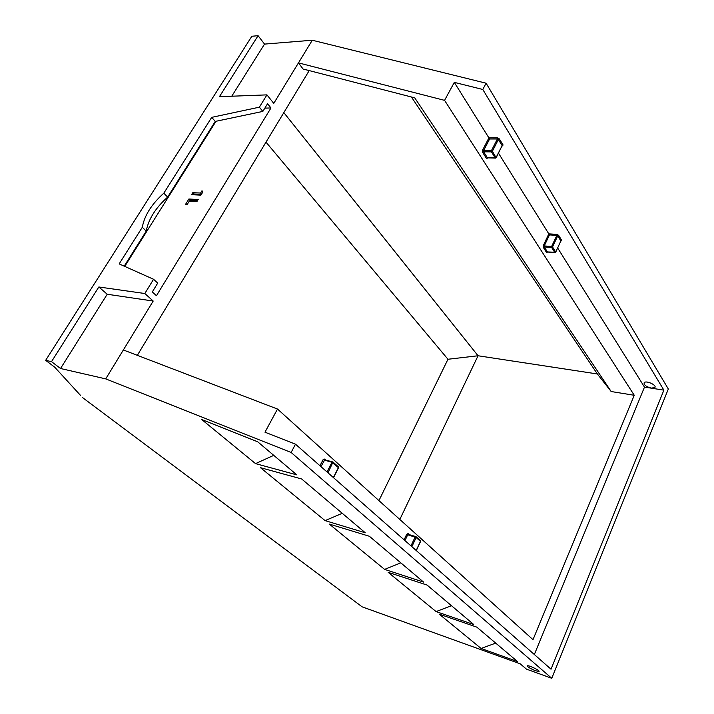 <?xml version="1.0" encoding="UTF-8"?>
<svg xmlns="http://www.w3.org/2000/svg" width="714" height="714" viewBox="0 0 714 714"><rect width="100%" height="100%" fill="white"/><g stroke="black" fill="none" stroke-linecap="round" stroke-linejoin="round"><path stroke-width="1.07" d="M80.584 395.467L54.675 367.157L45.66 360.338L51.515 361.65L60.529 368.504L105.717 378.884L291.116 452.471L551.77 678.3L526.441 669.116L520.167 663.806L362.105 606.829L82.512 397.564M535.625 670.776L538.954 671.472C540.757 670.883 528.556 664.939 527.325 665.805C527.45 666.912 530.216 668.572 535.625 670.776M255.532 463.627L201.714 419.529L257.736 441.814L296.81 474.864L255.532 463.627L273.748 455.353M439.235 614.156L476.836 627.151L517.489 661.539L481.084 648.455L439.235 614.156M388.211 572.351L427.088 585.069L473.775 624.563L436.093 611.586L388.211 572.351M329.288 524.067L369.388 536.268L423.554 582.08L384.596 569.388L329.288 524.067M260.467 467.679L301.674 478.987L365.273 532.778L325.084 520.622L260.467 467.679M551.77 678.3L668.34 389.005L486.1 83.199L312.277 40.234L264.537 44.098L258.084 35.7L251.846 36.253L45.66 360.338M486.1 83.199L482.789 89.473L663.886 390.139L551.029 669.214L295.489 444.197L291.116 452.471M262.841 111.42L215.253 121.425L211.719 117.355L259.378 107.18L262.841 111.42L267.554 103.735L270.972 107.957L156.446 295.712L152.296 291.955L157.714 283.092L153.564 279.272L144.817 293.516L98.835 286.983L107.225 294.248L153.198 301.04L123.352 349.976L277.505 409.042L264.974 432.193L295.489 444.197M123.352 349.976L105.717 378.884M107.225 294.248L60.529 368.504M98.835 286.983L51.515 361.65M153.564 279.272L119.167 263.903L142.282 227.302C144.469 215.458 151.654 204.088 163.818 193.191L167.656 197.091C155.536 207.944 148.396 219.287 146.245 231.122L142.282 227.302M211.719 117.355L163.818 193.191M312.277 40.234L273.765 103.378L266.947 94.873L259.378 107.18M266.947 94.873L219.43 96.693L258.084 35.7M495.694 643.109L481.084 648.455M451.471 605.695L436.093 611.586M400.831 562.855L384.596 569.388M342.256 513.312L325.084 520.622M651.302 388.104L654.809 387.55C657.183 385.203 646.018 380.116 644.162 382.686C643.76 384.935 646.143 386.738 651.302 388.104M264.537 44.098L231.755 96.22M444.572 100.362L634.255 395.279L611.166 391.531L414.727 97.845L303.057 69.008L298.461 62.886L444.572 100.362L454.309 82.369L482.789 89.473M487.912 157.999L486.493 158.437L487.448 157.839L483.61 151.805L482.646 152.412L482.602 150.136L488.929 137.856L497.372 137.838L499.345 138.9L503.102 145.013L502.138 145.62L498.381 139.507L497.39 138.98L489.599 138.989L454.309 82.369M547.692 252.069L546.549 252.453L547.433 251.926L544.255 246.946L544.246 245.937L543.363 245.455L548.843 233.862L556.84 234.362L556.849 235.379L549.459 234.906L498.497 153.171M663.886 390.139L644.483 387.104L557.67 247.999M634.255 395.279L532.992 639.664L277.505 409.042M644.483 387.104L534.34 654.515M611.166 391.531L597.359 373.966L478.05 355.759L447.973 359.258L378.938 500.603M283.824 112.625L478.05 355.759L399.813 519.453M264.867 108.126L270.972 107.957M216.003 121.273L124.745 266.393M192.789 192.682L191.539 194.69L200.902 195.145L202.838 192.004L202.008 190.727L200.58 193.039L192.789 192.682L194.038 193.985L201.402 194.333M200.58 193.039L201.562 194.074M194.038 193.985L193.539 194.788M188.862 199.019L185.622 204.231L187.291 204.32L189.272 201.134L196.948 201.544L198.206 199.501L188.862 199.019L190.111 200.322L197.466 200.714M190.111 200.322L189.603 201.152M447.973 359.258L266.01 142.148M146.245 231.122L124.209 266.152M215.253 121.425L167.656 197.091M153.198 301.04L144.817 293.516M309.198 70.588L137.329 355.331M597.359 373.966L411.407 96.988M420.171 540.471L420.368 541.551M415.628 536.535L408.238 534.34L416.066 536.714L415.155 536.982L410.978 545.889M420.555 541.489L420.368 540.578L416.066 536.714L416.164 537.499L407.703 534.786L404.963 540.596M333.143 462.226L338.338 466.822L338.266 467.911M499.345 138.9L498.381 139.507L492.374 151.261L491.384 150.725L491.402 151.868L492.374 151.261L496.159 157.767L495.221 157.928L491.402 151.868L483.61 151.805L483.583 150.672L491.384 150.725L497.39 138.98L497.372 137.838M496.266 157.562L502.138 145.62L496.185 157.33L495.221 157.928L487.448 157.839L495.391 158.089M556.84 234.362L558.625 235.325L561.731 240.368L560.847 240.904L557.732 235.852L552.529 246.946L551.636 246.464L551.645 247.472L552.529 246.946L555.679 251.953L554.796 252.479L551.645 247.472L544.255 246.946L543.372 247.472L543.363 245.455M555.742 252.122L560.847 240.904L555.679 252.265L547.861 251.962M482.602 150.136L483.583 150.672L489.599 138.989M332.447 461.842L324.736 459.852L324.79 459.022L323.058 459.727L331.956 462.288L327.012 471.954M327.985 472.82L333.019 462.038L324.736 459.852L320.934 466.599M408.283 534.349L408.14 533.528L406.712 534.268L407.703 534.786L408.274 534.349M503.102 145.013L502.112 146.067M561.731 240.368L560.883 241.153M323.058 459.727L319.961 465.742M326.102 460.2L324.79 459.022M406.712 534.268L404.088 539.82M409.443 534.697L408.14 533.528M546.549 252.453L543.372 247.472M486.493 158.437L482.646 152.412M549.459 234.906L544.246 245.937L551.636 246.464L556.849 235.379L557.732 235.852L558.625 235.325M411.862 546.665L416.164 537.499L420.457 541.364L416.2 550.485M338.534 467.822L338.338 466.822L333.019 462.038L331.956 462.288L338.4 467.652L333.367 477.55M496.159 157.767L495.632 158.097M655.059 386.952L654.809 387.55M416.307 550.583L420.528 541.551M333.518 477.684L338.481 467.929M547.718 252.06L554.921 252.604"/></g></svg>
